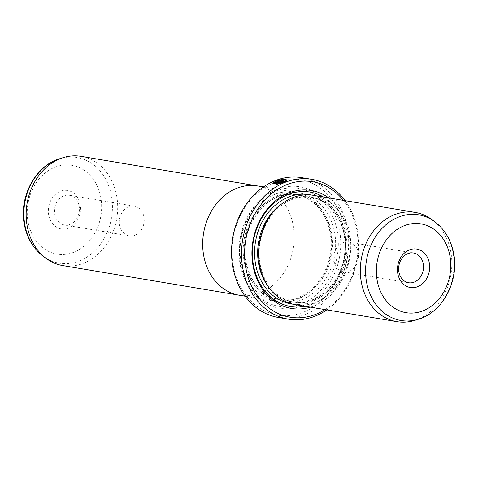 <?xml version="1.0" encoding="UTF-8"?>
<svg xmlns="http://www.w3.org/2000/svg" width="478" height="478" viewBox="0 0 478 478"><rect width="100%" height="100%" fill="white"/><g stroke="black" fill="none" stroke-linecap="round" stroke-linejoin="round"><path stroke-width="0.36" stroke-dasharray="2.39 1.79" d="M62.761 265.577A55.382 45.476 99.5 0 0 116.256 193.787A55.382 45.476 99.5 0 0 81.093 156.348M292.805 223.411A55.382 45.476 99.5 0 0 257.642 185.972A55.382 45.476 99.5 0 0 204.148 257.767A55.382 45.476 99.5 0 0 239.311 295.207A55.382 45.476 99.5 0 0 292.805 223.411M48.846 215.757A19.496 16.007 99.5 0 0 68.468 228.149A19.496 16.007 99.5 0 0 80.053 203.664A19.496 16.007 99.5 0 0 60.425 191.266A19.496 16.007 99.5 0 0 48.846 215.757M79.001 205.456A15.063 12.368 -80.5 0 1 64.446 224.983A15.063 12.368 -80.5 0 1 54.886 214.801A15.063 12.368 -80.5 0 1 69.435 195.269A15.063 12.368 -80.5 0 1 79.001 205.456M143.83 216.337A15.063 12.368 -80.5 0 1 129.281 235.863A15.063 12.368 -80.5 0 1 119.721 225.676A15.063 12.368 -80.5 0 1 134.27 206.149A15.063 12.368 -80.5 0 1 143.83 216.337M239.305 295.231A55.406 45.5 99.5 0 0 292.823 223.405A55.406 45.5 99.5 0 0 257.648 185.948M330.226 229.679A55.406 45.5 99.5 0 0 295.051 192.228A55.406 45.5 99.5 0 0 241.533 264.053A55.406 45.5 99.5 0 0 276.708 301.51A55.406 45.5 99.5 0 0 330.226 229.679M274.36 183.403L276.678 181.443C281.602 180.057 284.535 179.913 285.474 181.007L285.384 180.588M285.414 180.588L285.474 181.007L286.866 180.851L286.776 180.427M272.902 183.385L272.992 183.803L276.607 184.598L283.305 182.883L283.215 182.465M281.195 181.264L282.343 180.863L282.253 180.445M282.343 180.863A70.445 57.844 -80.5 0 1 283.502 180.487L280.568 180.857L280.054 181.694L284.44 182.429L284.35 182.01M279.582 181.066L280.054 181.694L279.959 181.27M329.683 230.587A53.166 43.653 99.5 0 0 295.924 194.648A53.166 43.653 99.5 0 0 244.575 263.569A53.166 43.653 99.5 0 0 278.327 299.509A53.166 43.653 99.5 0 0 329.683 230.587M330.208 229.691A55.382 45.476 99.5 0 0 274.456 194.48A55.382 45.476 99.5 0 0 241.551 264.047A55.382 45.476 99.5 0 0 297.304 299.252A55.382 45.476 99.5 0 0 330.208 229.691M240.577 266.64A61.584 50.566 99.5 0 0 302.574 305.789A61.584 50.566 99.5 0 0 339.159 228.436A61.584 50.566 99.5 0 0 277.168 189.282A61.584 50.566 99.5 0 0 240.577 266.64M241.002 265.923A59.81 49.115 99.5 0 0 301.206 303.948A59.81 49.115 99.5 0 0 336.745 228.819A59.81 49.115 99.5 0 0 276.535 190.788A59.81 49.115 99.5 0 0 241.002 265.923M295.165 304.582A55.382 45.476 99.5 0 0 348.659 232.786A55.382 45.476 99.5 0 0 313.496 195.347M414.904 320.332A55.382 45.476 99.5 0 0 450.395 249.857A55.382 45.476 99.5 0 0 431.819 219.545M334.17 261.663A15.063 12.368 99.5 0 0 343.73 271.851A15.063 12.368 99.5 0 0 358.279 252.324A15.063 12.368 99.5 0 0 348.719 242.137A15.063 12.368 99.5 0 0 334.17 261.663M345.642 233.264A53.166 43.653 99.5 0 0 311.883 197.324A53.166 43.653 99.5 0 0 260.534 266.246A53.166 43.653 99.5 0 0 294.287 302.186A53.166 43.653 99.5 0 0 345.642 233.264M310.467 307.145A59.81 49.115 99.5 0 0 349.215 230.91A59.81 49.115 99.5 0 0 328.798 197.916M305.239 306.267A58.035 47.657 99.5 0 0 346.795 231.292A58.035 47.657 99.5 0 0 323.57 197.038M233.909 268.672A68.671 56.386 -80.5 0 1 274.707 182.411A68.671 56.386 -80.5 0 1 343.837 226.07A68.671 56.386 -80.5 0 1 303.034 312.331A68.671 56.386 -80.5 0 1 233.909 268.672M278.387 317.488A70.887 58.208 99.5 0 0 346.855 225.592A70.887 58.208 99.5 0 0 301.851 177.673M325.058 309.595A68.671 56.386 99.5 0 0 356.307 228.161A68.671 56.386 99.5 0 0 343.389 200.366M345.092 200.652A70.887 58.208 -80.5 0 1 356.833 227.265A70.887 58.208 -80.5 0 1 326.761 309.881M284.44 182.429L286.615 181.198L285.223 181.371M286.615 181.198L286.525 180.78M283.502 180.487L283.406 180.069M286.866 180.851L286.74 180.433M284.081 179.919L276.254 181.162M283.305 182.883L282.45 182.739M277.252 182.136A70.445 57.844 99.5 0 0 276.583 182.429L276.487 182.01M276.583 182.429L281.148 183.164M281.16 183.194L278.471 183.857M43.235 256.274A53.578 43.994 99.5 0 0 93.616 251.888A53.578 43.994 99.5 0 0 111.027 193.709A53.578 43.994 99.5 0 0 59.601 158.768M28.411 223.674A45.022 36.967 -80.5 0 1 55.161 167.121A45.022 36.967 -80.5 0 1 100.482 195.747A45.022 36.967 -80.5 0 1 73.732 252.294A45.022 36.967 -80.5 0 1 28.411 223.674M331.176 230.838A53.166 43.653 99.5 0 0 297.424 194.899A53.166 43.653 99.5 0 0 246.068 263.82A53.166 43.653 99.5 0 0 279.821 299.76A53.166 43.653 99.5 0 0 331.176 230.838M245.543 264.716A55.382 45.476 99.5 0 0 301.289 299.921A55.382 45.476 99.5 0 0 334.194 230.36A55.382 45.476 99.5 0 0 278.447 195.149A55.382 45.476 99.5 0 0 245.543 264.716M434.765 221.726A53.578 43.994 -80.5 0 1 452.738 251.052A53.578 43.994 -80.5 0 1 418.399 319.232M267.423 285.378A53.166 43.653 99.5 0 0 292.793 301.935A53.166 43.653 99.5 0 0 344.142 233.013A53.166 43.653 99.5 0 0 310.389 197.073A53.166 43.653 99.5 0 0 281.01 204.441M293.181 304.193A55.382 45.476 99.5 0 0 344.668 232.117A55.382 45.476 99.5 0 0 311.495 195.066M256.25 185.739L257.642 185.972M129.281 235.863L64.446 224.983M263.48 186.928L295.051 192.228M295.924 194.648L297.424 194.899C267.716 188.075 237.285 228.598 246.463 264.035C251.649 284.201 262.769 296.109 279.821 299.76L278.327 299.509M343.73 271.851L408.565 282.731M294.287 302.186L292.793 301.935C302.676 303.494 312.17 301.17 321.282 294.968L331.344 285.605C343.282 270.112 347.416 252.509 343.754 232.798C342.033 225.024 338.986 218.219 334.618 212.387C328.081 203.885 320.003 198.776 310.389 197.073L311.883 197.324M348.719 242.137L413.554 253.017M286.884 180.654L286.794 180.23M245.142 296.211L276.708 301.51M134.27 206.149L69.435 195.269M237.919 294.974L239.311 295.207"/><path stroke-width="0.72" d="M256.25 185.739L81.093 156.348A55.382 45.476 99.5 0 0 63.096 157.668A55.382 45.476 99.5 0 0 27.605 228.143A55.382 45.476 99.5 0 0 46.181 258.455A55.382 45.476 99.5 0 0 62.761 265.577L237.919 294.974M263.48 186.928L257.648 185.948A55.406 45.5 99.5 0 0 204.13 257.773A55.406 45.5 99.5 0 0 239.305 295.231L245.142 296.211M285.384 180.588C284.446 179.489 281.512 179.638 276.583 181.025L274.27 182.978L281.064 182.775L276.487 182.01A70.887 58.208 -80.5 0 1 277.622 181.526L283.215 182.465L276.517 184.179L272.902 183.385L275.782 180.893C282.056 179.196 285.719 179.041 286.776 180.427L285.414 180.588M276.254 181.162L272.98 183.564M279.959 181.27L280.472 180.439L283.406 180.069A70.887 58.208 99.5 0 0 282.253 180.445L281.106 180.845L284.476 181.407L286.525 180.78L284.35 182.01L279.582 181.066M429.154 262.243A19.496 16.007 -80.5 0 1 417.575 286.734A19.496 16.007 -80.5 0 1 397.947 274.336A19.496 16.007 -80.5 0 1 409.532 249.851A19.496 16.007 -80.5 0 1 429.154 262.243M399.005 272.544A15.063 12.368 99.5 0 0 408.565 282.731A15.063 12.368 99.5 0 0 423.114 263.199A15.063 12.368 99.5 0 0 413.554 253.017A15.063 12.368 99.5 0 0 399.005 272.544M415.239 212.423L313.496 195.347A55.382 45.476 99.5 0 0 260.008 267.142A55.382 45.476 99.5 0 0 295.165 304.582L396.907 321.652A55.382 45.476 99.5 0 0 414.904 320.332L418.399 319.232A53.578 43.994 -80.5 0 1 366.973 284.291A53.578 43.994 -80.5 0 1 384.384 226.112A53.578 43.994 -80.5 0 1 434.765 221.726L431.819 219.545A55.382 45.476 99.5 0 0 415.239 212.423A55.382 45.476 99.5 0 0 361.744 284.213A55.382 45.476 99.5 0 0 396.907 321.652M328.798 197.916A59.81 49.115 99.5 0 0 272.735 203.228A59.81 49.115 99.5 0 0 253.465 268.015A59.81 49.115 99.5 0 0 310.467 307.145M323.57 197.038A58.035 47.657 99.5 0 0 270.978 205.988A58.035 47.657 99.5 0 0 253.89 267.298A58.035 47.657 99.5 0 0 305.239 306.267M311.823 179.346L301.851 177.673A70.887 58.208 99.5 0 0 233.384 269.568A70.887 58.208 99.5 0 0 278.387 317.488L288.359 319.161A70.887 58.208 -80.5 0 1 243.356 271.241A70.887 58.208 -80.5 0 1 311.823 179.346A70.887 58.208 -80.5 0 1 345.092 200.652M343.389 200.366A68.671 56.386 99.5 0 0 274.408 191.505A68.671 56.386 99.5 0 0 246.373 270.763A68.671 56.386 99.5 0 0 325.058 309.595M281.279 180.57L281.195 181.264L281.369 180.989L281.195 181.264L284.571 181.831L284.476 181.407M326.761 309.881A70.887 58.208 -80.5 0 1 288.359 319.161M285.796 181.299L284.571 181.831M285.223 181.371L285.133 180.953M286.74 180.433L284.081 179.919M282.45 182.739L277.712 181.945L277.622 181.526M277.712 181.945A70.445 57.844 99.5 0 0 277.252 182.136M281.148 183.164L281.064 182.775M278.471 183.857L274.36 183.403L274.27 182.978M59.601 158.768A53.578 43.994 99.5 0 0 25.262 226.948A53.578 43.994 99.5 0 0 43.235 256.274C33.759 249.02 27.593 239.06 24.742 226.399C18.11 198.782 34.452 166.027 59.601 158.768L63.096 157.668M449.589 254.326A45.022 36.967 99.5 0 0 404.269 225.706A45.022 36.967 99.5 0 0 377.518 282.253A45.022 36.967 99.5 0 0 422.839 310.879A45.022 36.967 99.5 0 0 449.589 254.326M281.01 204.441A53.166 43.653 99.5 0 0 259.034 265.995A53.166 43.653 99.5 0 0 267.423 285.378M311.495 195.066A55.382 45.476 99.5 0 0 256.017 266.473A55.382 45.476 99.5 0 0 293.181 304.193M418.399 319.232C443.548 311.973 459.89 279.218 453.258 251.601C450.407 238.94 444.241 228.98 434.765 221.726M281.07 181.198L280.98 180.774M43.235 256.274L46.181 258.455"/></g></svg>
